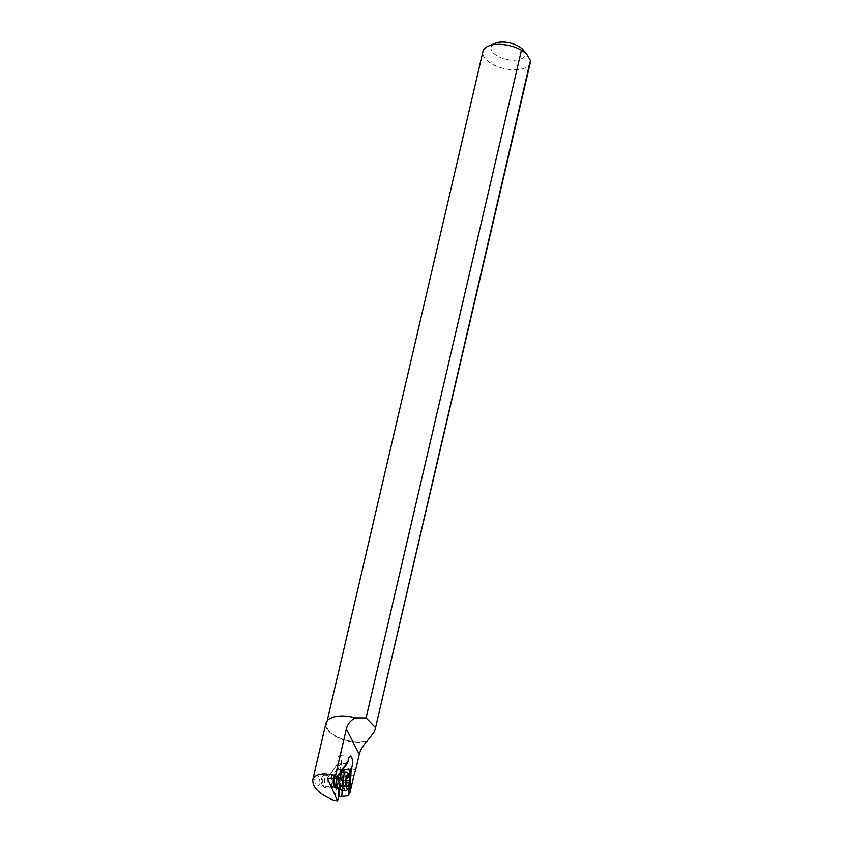 <?xml version="1.0" encoding="UTF-8"?>
<svg xmlns="http://www.w3.org/2000/svg" width="843" height="843" viewBox="0 0 843 843"><rect width="100%" height="100%" fill="white"/><g stroke="black" fill="none" stroke-linecap="round" stroke-linejoin="round"><path stroke-width="0.63" stroke-dasharray="4.21 3.16" d="M367.137 741.029A25.027 12.129 13.1 0 1 361.626 742.051A25.027 12.129 13.1 0 1 345.05 740.28A25.027 12.129 13.1 0 1 325.872 723.42M355.588 770.175L355.156 769.901C348.749 767.404 343.691 768.995 339.961 774.696L333.997 800.323M320.098 783.358L319.497 778.268L317.811 775.444L316.251 774.938L314.681 779.206L315.282 784.348L317.063 785.929L318.19 785.855L320.098 783.358M330.382 778.289L340.762 763.874L337.811 763.779L327.495 777.994M347.253 763.473L340.762 763.874M347.263 762.81A6.955 2.287 -88 0 1 347.327 761.787L335.957 777.573M347.99 761.809L347.327 761.787M338.865 788.468L339.929 769.511L342.88 769.533M339.929 769.511A6.955 2.287 -88 0 1 339.539 769.596A6.955 2.287 -88 0 1 338.391 768.574A6.955 2.287 -88 0 1 337.495 764.116L327.569 777.994M337.737 768.553A6.955 2.287 92 0 0 338.875 769.575A6.955 2.287 92 0 0 341.257 764.559A6.955 2.287 92 0 0 340.498 756.708A6.955 2.287 92 0 0 339.36 755.686A6.955 2.287 92 0 0 336.979 760.702A6.955 2.287 92 0 0 337.737 768.553M333.596 778.11A5.564 1.834 -88 0 1 335.261 775.465A5.564 1.834 -88 0 1 336.757 778.331A5.564 1.834 -88 0 1 336.536 783.927A5.564 1.834 -88 0 1 334.882 786.572A5.564 1.834 -88 0 1 333.385 783.705A5.564 1.834 -88 0 1 333.596 778.11M343.196 771.903L342.142 790.608M349.687 775.823L349.013 787.752M349.571 786.498L350.087 777.309M355.641 718.32A24.331 11.791 -166.9 0 0 339.171 716.487A24.331 11.791 -166.9 0 0 326.547 723.579A24.331 11.791 -166.9 0 0 336.779 736.656A24.331 11.791 -166.9 0 0 361.32 741.692A24.331 11.791 -166.9 0 0 366.926 740.618M530.321 62.582A24.331 11.791 13.1 0 1 517.697 69.674A24.331 11.791 13.1 0 1 485.505 58.947A24.331 11.791 13.1 0 1 482.934 51.56M523.155 49.885A17.376 8.419 13.1 0 1 515.916 60.159A17.376 8.419 13.1 0 1 492.923 52.487A17.376 8.419 13.1 0 1 494.978 43.33M346.789 790.218A9.378 3.087 92 0 0 347.095 789.859A9.378 3.087 92 0 0 348.928 777.351A9.378 3.087 92 0 0 347.4 772.641M343.059 771.903A9.378 3.087 -88 0 1 345.651 777.235A9.378 3.087 -88 0 1 342.416 790.66M334.134 778.447A6.955 2.287 -88 0 1 335.957 774.232A6.955 2.287 -88 0 1 336.42 774.106A6.955 2.287 -88 0 1 338.338 778.057A6.955 2.287 -88 0 1 335.946 788.005M332.964 783.663A6.143 2.023 -88 0 1 334.671 774.98A6.143 2.023 -88 0 1 335.482 775.002A6.143 2.023 -88 0 1 336.779 778.363A6.143 2.023 -88 0 1 335.071 787.046A6.143 2.023 -88 0 1 334.249 787.014A6.143 2.023 -88 0 1 332.964 783.663M331.404 783.958A6.955 2.287 92 0 0 333.322 787.91A6.955 2.287 92 0 0 333.786 787.784A6.955 2.287 92 0 0 335.714 777.973A6.955 2.287 92 0 0 334.249 774.18A6.955 2.287 92 0 0 333.796 774.022A6.955 2.287 92 0 0 331.404 783.958M324.239 774.401A6.955 2.287 -88 0 1 324.46 774.137A6.955 2.287 -88 0 1 325.272 773.726A6.955 2.287 -88 0 1 327.189 777.678A6.955 2.287 -88 0 1 325.82 786.94A6.955 2.287 -88 0 1 324.787 787.615A6.955 2.287 -88 0 1 324.007 787.162A6.955 2.287 -88 0 1 322.869 783.663A6.955 2.287 -88 0 1 324.239 774.401M323.617 784.991A4.868 1.602 -88 0 1 322.342 785.149A4.868 1.602 -88 0 1 321.552 782.704A4.868 1.602 -88 0 1 322.5 776.213A4.868 1.602 -88 0 1 322.658 776.024A4.868 1.602 -88 0 1 324.566 778.51A4.868 1.602 -88 0 1 323.617 784.991M342.753 776.645L341.931 776.266L342.753 776.645L342.469 777.457L347.053 777.615M348.844 776.498L340.793 775.992L340.972 776.825L347.053 777.035M346.325 779.996L339.413 779.764L339.297 783.105A12.181 12.181 0 0 1 339.466 779.069L340.73 775.739L347.168 776.213M339.297 783.105L339.687 784.991L346.599 785.233M339.971 785.824L339.687 784.991M342.469 777.457L343.333 781.155L342.121 786.73L340.224 786.182L340.372 785.592L346.568 785.802M340.73 775.739A12.181 10.327 -144.2 0 0 339.887 781.187A12.181 10.327 -144.2 0 0 342.121 786.73L348.264 786.688M354.018 775.17L339.961 774.696M339.297 788.753L340.161 773.389M340.161 773.305L340.382 769.448M337.168 777.467A7.134 2.35 -88 0 1 338.833 774.148A7.134 2.35 -88 0 1 341.267 777.994A7.134 2.35 -88 0 1 341.278 778.078A7.134 2.35 -88 0 1 340.772 785.581A7.134 2.35 -88 0 1 338.359 788.121M338.169 788.079A6.955 2.287 92 0 0 340.572 778.142A6.955 2.287 92 0 0 340.561 778.057A6.955 2.287 92 0 0 338.654 774.19A6.955 2.287 92 0 0 336.368 778.542M340.151 776.898L347.053 777.141M339.297 781.861L346.199 782.093M340.224 786.182L346.673 786.403M342.005 785.55L346.568 785.708M342.743 782.683L346.515 782.81M342.859 780.586L346.03 780.702M338.875 769.575L339.539 769.596M339.36 755.686L350.446 756.066M327.369 778.047L337.548 763.906M317.432 785.971L334.882 786.572M316.705 774.822L335.261 775.465M326.547 723.579L327.189 720.818M336.42 774.106L340.066 773.442M334.671 774.98L335.957 774.232M335.071 787.046L333.786 787.784M335.482 775.002L334.249 774.18M333.796 774.022L325.272 773.726M333.322 787.91L324.787 787.615M322.342 785.149L324.007 787.162M322.658 776.024L324.46 774.137M342.279 776.013L349.086 776.245M340.772 775.634L347.453 775.866M340.098 786.435L346.894 786.667M341.836 786.835L348.517 787.056M339.297 783.126A12.181 12.181 0 0 0 340.014 785.95"/><path stroke-width="1.26" d="M349.013 787.752L348.559 795.813L338.854 796.614L337.537 800.85L333.997 800.323C319.613 794.464 312.532 787.647 312.742 779.859C313.933 775.823 318.169 773.8 325.44 773.8L335.567 775.37L346.368 728.953L359.255 754.401L355.588 770.175A20.854 6.86 -88 0 0 354.018 775.17L349.856 793.052L349.202 793.031L349.571 786.498M312.742 779.859L325.872 723.42A25.027 12.129 13.1 0 1 338.854 716.129A25.027 12.129 13.1 0 1 355.43 717.909C350.604 720.301 347.59 723.979 346.368 728.953M375.251 727.288L366.083 717.92L521.448 50.253L526.348 53.583L530.416 60.464L375.103 729.585L373.67 732.767L367.137 741.029C363.196 745.159 360.562 749.617 359.255 754.401M348.559 795.813L349.202 793.031M335.567 775.37L336.399 778.542L327.358 778.194L337.537 800.85M336.399 778.542L347.253 763.473A6.955 2.287 -88 0 1 347.263 762.81M336.589 777.636L347.99 761.809A6.955 2.287 -88 0 1 350.446 756.066A6.955 2.287 -88 0 1 351.584 757.088A6.955 2.287 -88 0 1 351.215 768.932L349.856 793.052M350.087 777.309L350.562 768.911L351.215 768.932M350.562 768.911A6.955 2.287 -88 0 1 350.035 769.617L349.687 775.823M342.88 769.533L350.035 769.617M343.333 769.554L343.196 771.903M342.142 790.608L341.805 796.709M355.43 717.909L366.083 717.92M327.189 720.818L482.934 51.56A24.331 11.791 13.1 0 1 488.392 46.112A24.331 11.791 13.1 0 1 495.558 44.468A24.331 11.791 13.1 0 1 521.448 50.253M530.416 60.464A24.331 11.791 13.1 0 1 530.321 62.582L375.103 729.585M526.348 53.583L523.155 49.885A17.376 8.419 13.1 0 0 523.092 49.811A17.376 8.419 13.1 0 0 500.099 42.15A17.376 8.419 13.1 0 0 494.978 43.33L488.392 46.112M348.823 788.047A7.302 2.403 92 0 0 350.256 778.321A7.302 2.403 92 0 0 349.055 774.654A7.302 2.403 92 0 0 347.147 774.875A7.302 2.403 92 0 0 345.725 784.601A7.302 2.403 92 0 0 348.591 788.321A7.302 2.403 92 0 0 348.823 788.047M349.381 776.867L349.371 777.689A2.497 0.822 92 0 0 349.35 779.564A2.497 0.822 92 0 0 349.771 780.829L349.655 782.915A2.497 0.822 92 0 0 348.918 785.781L348.264 786.688A2.497 0.822 92 0 0 347.685 785.845A2.497 0.822 92 0 0 347.137 786.414L346.599 785.233A2.497 0.822 92 0 0 346.621 783.358A2.497 0.822 92 0 0 346.199 782.093L346.325 779.996A2.497 0.822 92 0 0 347.053 777.141L347.706 776.234A2.497 0.822 92 0 0 348.285 777.077A2.497 0.822 92 0 0 348.844 776.498L349.381 776.867M349.055 774.654L347.4 772.641A9.378 3.087 92 0 0 346.336 772.019A9.378 3.087 92 0 0 344.945 772.926A9.378 3.087 92 0 0 343.112 785.434A9.378 3.087 92 0 0 345.693 790.766A9.378 3.087 92 0 0 346.789 790.218L348.591 788.321M345.693 790.766L342.416 790.66A9.378 3.087 -88 0 1 341.805 790.449A9.378 3.087 -88 0 1 339.824 785.318A9.378 3.087 -88 0 1 342.437 772.072A9.378 3.087 -88 0 1 343.059 771.903L346.336 772.019M336.368 778.542A6.955 2.287 92 0 0 336.252 784.127A6.955 2.287 92 0 0 336.262 784.211A6.955 2.287 92 0 0 338.169 788.079L335.946 788.005A6.955 2.287 -88 0 1 335.482 787.847A6.955 2.287 -88 0 1 334.028 784.053A6.955 2.287 -88 0 1 334.134 778.447M338.37 797.257L338.865 788.468M338.854 796.614L339.297 788.753M341.805 790.449L338.359 788.121A7.134 2.35 -88 0 1 336.863 784.317A7.134 2.35 -88 0 1 336.852 784.232A7.134 2.35 -88 0 1 337.168 777.467M347.053 777.615L349.371 777.689M347.706 776.234L347.168 776.213M346.568 785.708L348.918 785.781M346.515 782.81L349.655 782.915M346.03 780.702L349.771 780.829M340.066 773.442L342.437 772.072M334.249 787.014L335.482 787.847M347.053 777.035L348.285 777.077M346.568 785.802L347.685 785.845"/></g></svg>
